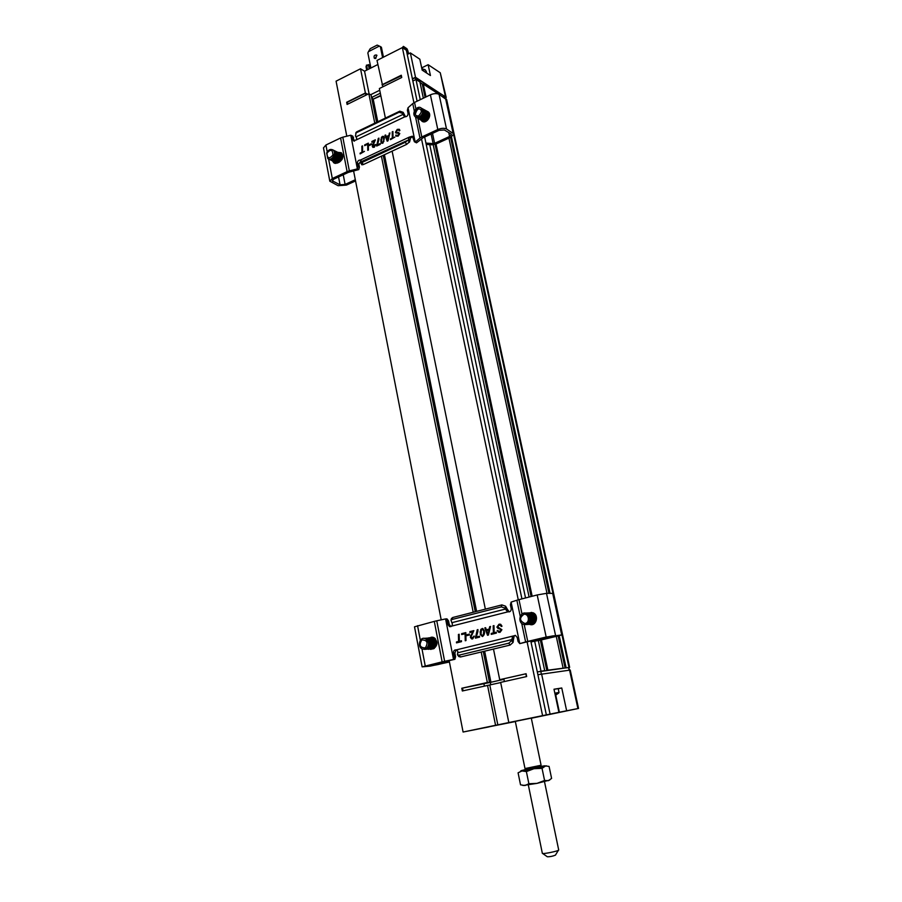 <?xml version="1.0" encoding="UTF-8"?>
<svg xmlns="http://www.w3.org/2000/svg" width="902" height="902" viewBox="0 0 902 902"><rect width="100%" height="100%" fill="white"/><g stroke="black" fill="none" stroke-linecap="round" stroke-linejoin="round"><path stroke-width="1.35" d="M370.237 68.349L369.594 65.181L368.343 64.617L366.02 66.647M366.381 65.857L366.415 65.147L367.599 65.068M369.211 68.868L368.343 64.617M370.023 67.278L370.857 67.797M370.609 66.556L369.775 66.038M408.674 53.759L407.681 50.275L403.87 47.738L402.653 47.795M401.559 47.998L399.327 49.125M407.681 50.275L406.937 48.731L403.431 46.385L403.87 47.738M403.431 46.385L402.315 47.614M375.83 58.382L374.353 58.28C373.608 55.913 374.364 54.83 376.619 55.033L375.83 58.382M382.606 57.604L380.328 46.543L379.359 46.081L368.456 51.662L370.237 48.652L377.16 45.1L379.359 46.081M370.902 68.011L367.847 52.936L368.456 51.662M376.923 55.428L375.119 58.562M383.451 57.176L381.411 47.242L380.328 46.543M515.234 635.369L512.866 636.327L512.122 638.165L513.542 639.123L513.058 642.438L510.126 645.065L460.46 656.994L458.791 656.543L457.573 654.897M456.254 649.857L454.867 652.992L455.589 656.667L454.901 659.294L426.635 665.755L432.351 665.608L432.126 664.447M450.932 626.586L449.568 626.653L447.888 624.59L447.178 620.948L445.588 618.919L446.964 618.862L448.553 620.88L449.264 624.522L451.011 626.608M451.361 618.862L452.68 617.52L501.873 604.904L505.594 606.2L507.33 609.233L506.349 610.327L507.736 611.669L509.551 611.827M539.813 638.74L540.129 640.217L557.312 636.124L559.612 635.414L553.039 635.876L547.424 636.925L519.766 643.622L518.052 641.502L517.229 637.567L515.482 635.448L456.356 649.88C454.36 649.699 453.413 650.782 453.492 653.116L454.213 656.803L453.526 659.43L454.901 659.294M449.568 626.653L508.04 611.804C510.205 612.097 511.254 611.004 511.186 608.523L510.408 604.791L511.107 602.108L516.869 600.236L520.228 616.269M507.33 609.233L509.044 611.624M514.151 636.237L513.542 639.123M540.129 640.217L538.494 640.544L538.19 639.123M530.962 641.796L538.494 640.544M531.007 641.998L562.363 634.85L546.172 637.026L527.749 641.423L524.209 624.556M521.706 623.327L525.618 641.965L527.749 641.423M525.618 641.965L519.766 643.622L511.107 602.108M521.987 613.991L518.977 599.638L516.869 600.236M518.977 599.638L537.186 594.959L546.499 593.336L553.388 593.392L562.363 634.828M452.015 625.774L452.421 624.004L450.944 620.238L452.082 619.471L501.343 606.877L505.064 608.173L506.349 610.327M414.514 626.811L434.29 621.388L442.138 661.865L444.641 661.301L436.771 620.802L434.29 621.388M444.641 661.301L453.526 659.43L445.588 618.919L436.771 620.802M442.138 661.865L422.125 666.86L430.13 666.138L449.421 662M437.481 663.162L437.763 664.594L449.388 661.82M437.763 664.594L432.351 665.608M513.058 642.438L511.716 640.555L508.784 643.182L459.107 655.156L457.438 654.705L457.833 651.447L456.807 650.083M512.122 638.165L511.975 639.552L513.306 641.435M511.716 640.555L511.975 639.552L457.641 652.811M530.827 624.263L532.225 624.567M531.503 612.39L530.162 612.841M432.408 637.173L429.555 637.928M430.074 649.226L433.197 648.865C438.203 645.212 438.248 641.378 433.321 637.364L428.067 638.064L430.265 638.176L433.242 641.018C434.302 644.163 433.648 646.633 431.28 648.425L429.442 648.989L430.987 649.406M528.888 612.886L532.845 612.706C539.543 614.972 536.138 627.104 529.587 624.353L530.861 624.274M459.332 641.277L459.174 634.264L458.419 634.456L458.577 641.457L456.491 641.965L456.513 642.878L461.486 641.66L461.463 640.747L459.332 641.277L461.463 640.792M469.367 635.008L469.356 634.095L466.853 634.715L466.853 635.628L469.367 635.008M477.891 631.558L477.959 629.596L477.203 629.788L475.422 638.142L479.548 637.128L479.526 636.203L476.324 636.992L477.891 631.558M488.433 635.053L490.553 626.462L489.696 626.676L489.132 629.089L486.336 629.788L485.603 627.691L484.825 627.882L487.52 635.279L488.433 635.053M501.253 626.507L502.008 626.213L500.7 624.297L498.953 624.274L496.878 627.138L501.14 629.934L499.911 631.4L497.216 630.532L498.58 632.279L500.069 632.302L501.907 629.709L497.645 626.89L499.088 625.176L500.373 625.176L501.253 626.507M494.161 632.719L493.969 625.616L493.191 625.808L493.371 632.911L491.229 633.429L491.252 634.365L496.371 633.103L496.348 632.178L494.161 632.719L496.348 632.223M482.536 636.496C484.295 635.211 484.881 633.26 484.295 630.667L482.818 628.514L480.811 629.359L480.259 634.41L482.536 636.496M472.141 634.557L473.843 630.622L469.897 631.603L469.919 632.516L472.873 631.783L470.348 637.319L471.599 638.887L472.693 638.909L474.328 636.124L471.881 638.018L471.092 636.508L472.141 634.557M465.996 640.555L465.815 632.618L461.666 633.644L461.666 634.568L465.082 633.723L465.24 640.747L465.996 640.555M428.664 649.35L428.044 649.102M458.419 634.456L459.174 634.32M456.784 642.822L456.491 641.965M456.762 641.953L458.577 641.457M458.847 641.435L458.69 634.433M466.853 634.715L469.356 634.14M467.123 635.56L467.123 634.692M477.959 629.641L477.203 629.788M479.526 636.248L476.324 636.992M475.692 638.075L475.399 637.218M475.67 637.207L476.707 633.959M476.966 633.937L477.474 629.765M489.696 626.676L490.541 626.518M487.779 635.211L484.825 627.882M489.132 629.089L486.336 629.788M489.391 629.077L489.966 626.664M498.953 624.274L499.787 624.161M501.467 626.225L499.764 625.075M499.629 632.381L497.25 630.69M500.182 631.389L500.982 630.757M501.253 630.735L501.14 629.934M501.411 629.912L500.362 629.156M500.621 629.134L497.972 628.514M498.231 628.491L496.878 627.138M497.149 627.127L499.212 624.252M493.969 625.661L493.191 625.808M491.522 634.298L491.229 633.429M491.5 633.418L493.371 632.911M493.642 632.888L493.45 625.796M482.378 636.53L480.259 634.41M480.529 634.399L480.101 631.84M480.371 631.817L480.811 629.359M481.082 629.348L482.266 628.468M469.897 631.603L473.843 630.667M472.761 638.018L473.821 636.158M472.468 638.954L470.348 637.319M470.618 637.297L470.517 635.73M470.788 635.707L472.873 631.783M470.19 632.449L470.167 631.58M461.666 633.644L465.815 632.663M465.511 640.679L465.082 633.723M461.937 634.501L461.937 633.632M488.309 632.539L489.132 630.07L488.58 632.527M482.469 629.348L483.348 629.675L483.878 632.449L483.619 634.501L482.299 635.628M487.903 634.253L486.64 630.633L488.873 630.081M483.765 630.667L483.878 632.449M483.348 629.675L483.495 630.69M482.615 635.594L481.048 634.388L481.364 630.07L483.077 629.697M483.619 634.501L482.356 635.617M483.607 632.471L483.348 634.512M412.733 136.585L410.602 137.882L409.249 137.127L408.561 138.739L410.004 140.306L409.655 141.761L406.622 144.388L363.303 164.581L361.86 164.807L360.575 162.743M361.104 160.725L358.816 164.096L359.424 167.152L358.793 169.576L348.533 172.316L333.74 179.182L332.252 180.795L340.065 184.809L338.554 176.95M352.434 135.999L354.463 141.163M432.509 133.372L434.617 143.328L449.579 136.461L451.395 134.511L450.865 133.834L444.348 129.978L439.127 130.305L423.139 137.724L416.532 142.843L414.886 142.031M416.532 142.843L414.379 141.749L412.372 136.202L409.249 137.127L360.326 160.105C358.41 160.015 357.44 161.108 357.406 163.397L358.015 166.464L357.384 168.888L358.793 169.576M355.839 132.932L356.831 131.793L399.8 111.171L403.183 112.344L404.863 115.557L403.792 115.704L405.009 116.719C407.005 116.775 408.008 115.636 408.031 113.314L407.388 110.224L408.031 107.755L412.744 103.583L414.334 111.138M404.863 115.557L405.629 116.798M350.788 135.21L357.384 168.888L349.345 170.873L342.794 137.194L350.788 135.21L352.163 136.664L353.437 140.847L356.346 139.9L356.696 138.164L355.444 135.92L356.143 132.842L399.169 112.22L402.551 113.393L403.792 115.704M409.35 142.302L408.042 140.148L405.314 142.234L361.984 162.484L360.541 162.71L360.823 160.353M410.602 137.882L410.004 140.306M434.617 143.328L433.129 143.61L431.1 134.026M425.924 143.091L433.129 143.61M426.206 144.41L431.957 144.816L435.925 144.072L450.865 137.217L453.886 133.958L446.513 128.975C444.19 127.937 441.281 128.118 437.797 129.527L421.786 136.957L417.874 118.331M415.551 116.956L419.982 138.074L421.786 136.957M419.982 138.074L415.191 142.099L408.031 107.755M415.878 108.815L414.537 102.433L412.744 103.583M414.537 102.433L430.389 94.823C433.839 93.391 436.737 93.222 439.06 94.338L446.456 99.66L453.864 133.846M323.491 147.905L325.915 145.019L340.584 137.972L347.112 171.639L349.345 170.873M342.794 137.194L340.584 137.972M347.112 171.639L332.308 178.517L329.816 181.212L338.103 185.699L346.515 185.068L355.546 180.93M343.245 174.774L345.105 184.425L355.309 179.746M345.105 184.425L340.065 184.809M408.561 138.739L409.655 141.761M408.042 140.148L360.947 161.841M422.361 120.969L422.948 121.669M428.36 112.006L427.48 111.825M333.841 161.526L335.048 163.363M341.43 152.844L339.265 153.058M420.986 107.924L421.335 108.172C423.624 111.645 422.824 114.678 418.911 117.26L415.281 116.753C410.996 113.483 417.344 104.452 421.335 108.172L428.213 111.871C432.746 115.388 425.992 124.927 421.753 121.003L420.997 120.135M362.604 151.942L362.525 145.887L361.86 146.203L361.939 152.258L360.123 153.114L360.135 153.904L364.476 151.344M371.41 144.523L371.41 143.734L369.211 144.76L369.211 145.56L371.41 144.523M378.863 139.844L378.941 138.13L378.276 138.434L376.664 146.056L380.261 144.365L380.249 143.565L377.453 144.884L378.863 139.844M388.018 140.813L389.935 132.932L388.672 135.492L386.236 136.642L385.616 134.973L384.94 135.289L387.229 141.186L388.018 140.813M399.248 130.869L399.902 130.474L399.315 129.279L397.263 129.381L395.437 132.278L399.124 133.868L398.041 135.39L395.696 135.153L396.249 136.157L398.165 136.134L399.789 133.519L396.102 131.917L397.365 130.136L398.864 130.046L399.248 130.869M393.024 137.656L392.911 131.523L392.235 131.85L392.336 137.983L390.465 138.852L390.476 139.652L394.929 137.036M382.865 143.226L384.444 137.814L383.778 136.484L382.471 136.371L381.433 137.363L380.903 141.862L381.546 143.125L382.865 143.226M373.823 143.587L375.345 139.821L371.895 141.456L371.906 142.245L374.499 141.028L372.402 144.918L372.763 147.24L374.274 147.263L375.728 144.512L374.116 146.541L373.18 146.485L373.823 143.587M368.422 150.014L368.332 143.136L364.701 144.861L364.701 145.65L367.678 144.241L367.757 150.318L368.422 150.014M337.822 152.348L341.26 152.709C343.775 156.057 343.166 159.18 339.411 162.101L337.427 163.036L333.774 162.8L332.41 160.849M361.86 146.203L362.525 146.158M360.405 153.768L360.123 153.114M360.405 153.261L361.939 152.258M362.221 152.404L362.142 146.338M369.211 144.76L371.41 144.004M378.953 138.401L378.276 138.434M380.249 143.846L377.453 144.884M376.935 145.932L376.641 145.256M376.923 145.402L377.814 142.166M378.085 142.313L378.558 138.592M389.19 133.282L389.856 133.248M387.409 141.095L384.94 135.289M388.672 135.492L386.236 136.642M388.942 135.65L389.461 133.44M397.263 129.381L399.304 129.279M399.462 130.734L398.898 130.068M398.718 132.526L396.406 132.346M396.249 136.157L395.73 135.289M396.948 135.559L398.041 135.39M398.312 135.537L398.977 134.612M399.248 134.759L399.124 133.868M396.158 133.192L395.437 132.278M395.707 132.425L397.534 129.538M392.922 131.805L392.235 131.85M390.746 139.528L390.465 138.852M390.746 139.009L392.336 137.983M392.607 138.13L392.505 131.996M383.745 136.461L382.471 136.371M381.862 143.305L380.903 141.862M381.185 142.009L380.791 139.652M381.072 139.799L381.433 137.363M381.704 137.51L382.741 136.518M371.895 141.456L375.345 140.103M373.462 146.631L374.116 146.541M374.386 146.688L375.04 144.715M373.056 147.398L372.244 146.338M372.526 146.485L372.402 144.918M372.684 145.064L374.499 141.028M364.701 144.861L368.343 143.418M368.039 150.194L367.678 144.241M387.939 138.66L388.446 136.405L388.21 138.807M382.989 142.64L381.591 141.682L381.907 137.871L383.339 137.149L383.869 141.49L382.2 142.572M387.567 140.216L386.484 137.329L388.446 136.405M384.026 138.141L384.117 139.663M383.677 137.352L383.756 137.995M383.869 141.49L382.719 142.493M383.846 139.517L383.598 141.343M533.578 624.094L532.902 624.128M532.135 612.774L532.902 612.729M534.029 623.823L532.462 624.173M531.785 612.762L533.386 612.954M534.379 623.564L532.022 624.184M531.255 612.808L533.77 613.168M530.906 612.808L532.834 613.101C537.671 617.532 537.333 621.23 531.819 624.207L531.571 624.218M530.365 612.841L532.654 613.112C537.491 617.543 537.152 621.241 531.628 624.218L531.131 624.24M530.015 612.841L531.954 613.146L535.438 618.062C535.461 621.557 533.961 623.632 530.928 624.263L530.68 624.274M529.474 612.886L531.763 613.146C536.6 617.588 536.262 621.298 530.737 624.274L530.241 624.285M529.124 612.875L531.064 613.18C535.912 617.622 535.574 621.331 530.038 624.308L529.79 624.331M528.583 612.92L530.872 613.191C535.72 617.633 535.382 621.343 529.846 624.319L529.35 624.342M528.234 612.92L530.173 613.225L533.668 618.152C533.68 621.658 532.18 623.733 529.147 624.364L528.899 624.387M527.693 612.965L529.981 613.225C534.83 617.678 534.491 621.388 528.955 624.376L528.448 624.398M527.332 612.954L529.282 613.259C534.131 617.712 533.792 621.433 528.256 624.421L528.008 624.432M526.791 612.999L529.091 613.27C533.939 617.723 533.601 621.444 528.065 624.432L527.557 624.455M526.441 612.999L528.38 613.292L531.876 618.242C531.898 621.76 530.387 623.834 527.354 624.477L527.106 624.488M525.889 613.044L528.189 613.304C533.048 617.769 532.71 621.489 527.163 624.488L526.655 624.5M525.539 613.033L527.478 613.337C532.349 617.802 532 621.534 526.452 624.522L526.204 624.545M524.987 613.078L527.287 613.349C532.157 617.814 531.808 621.546 526.261 624.534L525.753 624.556M524.637 613.067L526.588 613.371L530.083 618.332C530.105 621.861 528.595 623.947 525.55 624.579L525.302 624.601M525.359 624.59L523.329 624.319C516.981 622.233 520.206 610.699 526.385 613.383C531.255 617.859 530.917 621.591 525.359 624.59M524.896 623.496C519.439 620.903 519.157 617.814 524.039 614.228C529.203 613.664 530.094 623.045 524.896 623.496M420.118 119.616L423.636 120.045C427.525 117.474 428.326 114.464 426.037 111.014L428.969 112.761M424.075 121.838L422.925 121.263M427.559 111.882L428.1 112.254C430.389 115.704 429.589 118.703 425.699 121.263L422.44 121.015M428.1 112.254L427.898 112.141C430.186 115.58 429.386 118.59 425.507 121.139L421.989 120.71M426.623 111.318L427.165 111.69C429.453 115.152 428.653 118.151 424.763 120.71L421.505 120.462M427.165 111.69L426.973 111.577C429.262 115.028 428.461 118.038 424.571 120.597L421.054 120.169M425.688 110.754L426.24 111.138C428.529 114.588 427.728 117.598 423.827 120.158L420.569 119.91M424.752 110.191L425.304 110.574C427.593 114.024 426.793 117.034 422.891 119.605L419.633 119.357M425.304 110.574L425.101 110.45C427.39 113.911 426.59 116.922 422.688 119.481L419.171 119.064M423.816 109.627L424.357 109.999C426.657 113.46 425.845 116.482 421.956 119.053L418.686 118.805M424.357 109.999L424.165 109.886C426.454 113.348 425.654 116.358 421.753 118.929L418.224 118.5M422.88 109.052L423.421 109.435C425.71 112.897 424.91 115.918 421.008 118.5L417.739 118.252M423.421 109.435L423.218 109.311C425.518 112.784 424.707 115.806 420.806 118.376L417.276 117.948M421.933 108.488L422.474 108.871C424.774 112.333 423.974 115.355 420.061 117.936L416.792 117.688M422.474 108.871L422.283 108.747C424.571 112.22 423.771 115.242 419.858 117.824L416.329 117.395M415.36 114.137C417.051 108.285 419.385 107.394 422.384 111.465M421.538 108.296C423.827 111.769 423.027 114.802 419.114 117.384L415.845 117.136M418.415 116.099C413.635 115.219 413.296 112.637 417.412 108.375C422.215 109.243 422.553 111.825 418.415 116.099M341.599 154.208L342.704 155.031M341.091 153.983L342.76 155.291M337.303 163.093L336.446 162.788M340.606 153.712L342.659 157.918M340.099 153.498L340.979 153.949L342.083 159.428M337.427 163.036L335.961 162.529M339.614 153.216L340.189 153.554C344.124 156.17 339.479 164.75 335.454 162.315M339.107 153.002L339.975 153.453C344.068 156.193 338.915 165.021 334.958 162.044M338.622 152.731L339.197 153.069C341.655 158.087 340.223 161.075 334.913 162.022L334.45 161.83M338.103 152.506L338.983 152.957C343.076 155.708 337.912 164.536 333.965 161.559M337.619 152.235L338.194 152.573C342.14 155.189 337.472 163.792 333.447 161.345M337.1 152.01L337.979 152.461C342.083 155.212 336.908 164.051 332.951 161.075M336.615 151.739L337.19 152.077C339.659 157.106 338.227 160.105 332.906 161.052L332.443 160.86M336.096 151.513L336.976 151.976C341.08 154.727 335.905 163.578 331.947 160.59M335.612 151.243L336.187 151.581C340.133 154.208 335.465 162.822 331.429 160.376M335.093 151.017L335.972 151.468C340.077 154.231 334.89 163.093 330.944 160.105M334.608 150.747L335.183 151.085C337.641 156.125 336.209 159.124 330.887 160.082L330.425 159.891M334.09 150.521L334.969 150.972C339.073 153.735 333.887 162.608 329.929 159.62M333.593 150.239L334.18 150.589C338.126 153.216 333.447 161.853 329.41 159.395M333.075 150.025L333.954 150.476C338.07 153.239 332.872 162.123 328.914 159.124M332.579 149.743L333.165 150.082C337.123 152.72 332.432 161.368 328.396 158.91M326.671 153.047C328.294 149.743 330.391 148.717 332.951 149.98C337.111 152.788 331.733 161.762 327.798 158.572L326.671 153.047M326.986 153.092C330.73 148.898 332.714 149.552 332.939 155.054C329.196 159.237 327.212 158.583 326.986 153.092M432.949 637.725L434.042 637.669M432.475 637.184L434.798 638.165M434.02 648.572L433.355 648.662M434.223 648.47L432.859 648.685M431.979 637.793L435.362 638.684M431.596 637.793L433.197 637.962L436.162 640.803C437.233 643.938 436.579 646.396 434.212 648.177L432.374 648.752M431.009 637.861L432.983 637.985C437.188 640.939 437.526 644.344 433.997 648.2L431.889 648.775M430.615 637.861L432.216 638.03L435.192 640.871C436.252 644.017 435.61 646.475 433.231 648.256L431.404 648.831M430.028 637.928L432.013 638.052C436.218 641.006 436.557 644.411 433.028 648.279L430.908 648.854M429.645 637.928L431.246 638.097L434.223 640.95C435.283 644.084 434.629 646.554 432.261 648.346L430.423 648.91M429.048 637.996L431.032 638.12C435.238 641.074 435.587 644.49 432.047 648.358L429.927 648.933M431.359 639.642L432.825 641.469M430.051 638.188C434.268 641.153 434.606 644.569 431.066 648.437L428.946 649.012M427.683 638.064L429.284 638.244L432.261 641.096C433.332 644.242 432.678 646.711 430.299 648.504L428.461 649.079M427.086 638.131L429.07 638.255C433.287 641.221 433.625 644.648 430.085 648.527L427.965 649.102M426.691 638.131L428.292 638.312L431.28 641.164C432.351 644.321 431.686 646.79 429.318 648.583L427.469 649.158M426.094 638.199L428.089 638.323C432.306 641.299 432.644 644.727 429.104 648.606L426.973 649.181M425.699 638.199L427.311 638.379L430.299 641.232C431.359 644.389 430.705 646.869 428.326 648.673L426.488 649.237M425.101 638.278L427.097 638.39C431.325 641.367 431.663 644.795 428.112 648.685L425.992 649.26M424.718 638.266L426.319 638.447L429.307 641.311C430.378 644.468 429.724 646.948 427.334 648.752L425.496 649.327M424.109 638.345L426.105 638.458C430.333 641.446 430.671 644.874 427.131 648.763L425 649.35M423.726 638.334L425.327 638.515L428.326 641.378C429.386 644.547 428.732 647.027 426.342 648.831L424.504 649.406M426.139 648.854L422.88 649.248C416.972 647.681 419.329 636.395 425.113 638.526C429.352 641.514 429.69 644.953 426.139 648.854M425.316 647.918C419.937 647.771 418.776 645.11 421.832 639.913C427.221 640.037 428.382 642.709 425.316 647.918M554.843 693.187L559.014 692.465L558.203 688.632L554.02 689.331M554.978 693.83L558.361 693.3L555.418 695.318M424.91 69.623L421.877 68.811L425.113 69.713L426.263 71.359L425.27 69.995L421.944 69.138M524.975 768.572L541.087 765.257L531.289 718.082L532.62 717.823L513.982 721.645L515.313 721.397L524.998 768.549M525.55 770.037L540.58 766.869M549.713 780.072L536.983 783.376L523.002 785.518M540.659 766.474L544.582 765.809L549.081 766.407L551.596 778.415L548.36 780.692L544.571 780.489L536.983 783.376L528.876 783.737L524.941 785.541L520.533 784.83L518.086 772.811L521.965 770.951L520.544 771.131L521.457 770.579L525.832 769.507M526.385 771.582L521.965 770.951L533.961 768.707L526.385 771.582L528.876 783.737M542.046 768.346L533.961 768.707L545.327 766.125L542.046 768.346L544.571 780.489M546.635 765.956L545.327 766.125L546.319 765.832M526.024 769.744L540.569 766.756M541.335 766.756L540.546 766.835M542.688 853.495L547.322 856.765C549.995 856.81 552.723 856.257 555.497 855.119M542.361 853.269L542.35 853.36C542.327 854.431 559.522 850.879 558.699 849.977L544.504 781.707M493.484 649.068L499.719 679.68L526.08 673.726L526.667 676.545L500.644 682.386L508.818 722.547L558.913 712.309L553.997 689.229L561.754 687.989L566.648 710.787L578.543 708.442L570.233 670.062L537.896 674.696M500.678 682.566L462.331 690.988L461.79 688.249L462.534 688.136M542.564 715.545L527.095 641.829M518.278 599.83L421.505 138.84M413.928 102.749L402.36 47.592L377.002 60.434L382.504 85.115M385.391 118.083L379.37 88.531L401.751 77.482L401.277 75.238L381.974 84.799M392.122 151.141L485.355 609.143M550.073 714.057L541.583 673.873M578.543 708.442L531.323 718.24M515.346 721.555L489.188 726.775M489.2 726.843L463.087 732.029L495.57 725.287L487.531 685.328M461.79 688.249L487.339 682.476L481.206 652.011M473.2 612.255L381.411 156.136M374.781 123.179L368.85 93.729L347.101 104.463L346.672 102.264L347.439 102.693M367.655 94.315L365.389 92.996L346.672 102.264M365.389 92.996L360.529 68.778L336.074 81.169L346.808 136.191M353.595 170.94L441.202 619.854M449.14 660.523L463.087 732.029M489.797 685.013L497.825 724.847L508.818 722.547M505.751 723.381L510.284 722.434L505.74 723.359M541.2 716.008L536.487 717L541.2 716.008M531.301 718.161L538.956 716.616L531.312 718.172M510.588 722.276L515.662 721.228L510.577 722.243M546.341 714.801L530.771 640.894M521.931 598.883L424.65 137.025M417.107 101.204L406.374 50.264L402.36 47.592M566.648 710.787L558.913 712.309M497.825 724.847L495.57 725.287M558.225 688.756L561.754 687.989M487.339 682.476L490.316 682.408L462.523 688.102L463.064 690.831M503.925 679.33L490.541 682.352M569.681 670.073L568.531 667.525L537.31 671.934L544.695 670.592L538.37 640.747M484.374 686.039L483.822 683.299M490.789 684.787L490.316 682.408M504.376 681.551L503.812 678.778L525.855 673.805L526.43 676.59M541.335 673.918L540.749 671.156M347.732 104.158L347.349 102.23L365.468 93.267L367.452 94.417M371.41 96.717L372.233 97.191L380.328 93.21M382.854 86.806L382.448 84.856L401.39 75.768M412.44 79.049L415.36 77.628L444.945 96.469L445.926 98.498L446.186 97.393L415.506 77.256L412.383 78.79M379.719 90.245L370.598 94.744M369.11 93.876L364.555 71.213L360.529 68.778M377.837 64.516L364.555 71.213M415.506 77.256L410.365 52.914L407.264 54.47M446.163 97.281L440.255 72.758L428.134 64.707L430.446 75.52L422.159 70.108L419.825 59.194L410.365 52.914M428.134 64.707L421.685 67.876M420.028 82.51L422.621 84.157L420.084 82.781M415.36 77.628L415.766 79.579M401.131 75.61L401.548 77.572M371.804 98.668L372.876 99.288L380.779 95.409M372.233 97.191L372.616 99.141M365.468 93.267L365.862 95.206M372.876 99.288L380.858 95.804M565.43 667.931L569.151 667.581M373.281 99.524L377.769 121.747M384.432 154.727L476.617 611.376M484.656 651.188L490.936 682.262M442.803 96.717L446.648 99.536L569.647 667.379M451.485 136.912L550.04 593.279M559.229 635.854L566.129 667.796M565.069 667.976L558.191 636.113M548.957 593.302L450.583 137.352M426.015 96.92L423.297 84.123L439.578 94.676M436.027 144.016L532.169 596.256M541.482 640.082L547.886 670.175L563.119 668.19L556.308 636.553M546.995 593.324L448.937 138.096M546.781 670.366L540.411 640.33M531.109 596.526L435.08 144.399M425.09 97.371L422.294 84.179M412.857 81.011L415.98 79.477L419.915 81.981L423.354 98.205M415.98 79.477L420.253 99.694M429.747 144.658L525.539 597.958M534.717 641.378L540.986 671.077M529.102 597.045L433.231 144.794M503.846 678.935L499.719 679.68M368.85 93.729L371.072 95.014L376.574 122.322M383.226 155.291L475.253 611.725M483.28 651.515L489.459 682.183M423.297 84.123L422.621 84.157M547.153 670.321L547.886 670.175M367.497 69.725L366.674 65.643M408.471 53.861L407.794 50.636M403.904 48.065L404.051 48.719M447.888 624.59L449.264 624.522M447.178 620.948L448.553 620.88M455.589 656.667L454.213 656.803M453.492 653.116L454.867 652.992M505.064 608.173L505.594 606.2M501.873 604.904L501.343 606.877M452.68 617.52L452.082 619.471M460.46 656.994L459.107 655.156M510.126 645.065L508.784 643.182M505.65 609.008L451.722 622.718M428.709 637.849L430.119 637.748M430.976 637.286L432.374 637.184M537.186 594.959L546.172 637.026M425.225 665.901L421.978 648.854M420.343 640.307L417.558 625.684M555.531 635.279L546.499 593.336M557.312 636.124L557.188 635.549M552.667 593.245L561.664 634.805M352.761 139.686L354.17 140.419M352.163 136.664L353.573 137.397M359.424 167.152L358.015 166.464M357.406 163.397L358.816 164.096M402.551 113.393L403.183 112.344M399.8 111.171L399.169 112.22M356.831 131.793L356.143 132.842M363.303 164.581L361.984 162.484M406.622 144.388L405.314 142.234M403.115 114.34L356.019 136.833M356.346 139.9L405.009 116.719M332.635 179.915L332.951 181.539M430.389 94.823L437.797 129.527M332.308 178.517L328.587 159M327.223 151.886L325.915 145.019M335.961 163.42L335.769 162.461M446.513 128.975L439.06 94.338M449.579 136.461L448.745 132.583M445.577 98.476L453.018 132.842M577.911 708.566L569.579 670.096M559.398 712.287L555.756 695.149M569.094 670.152L568.531 667.525M445.351 96.277L440.255 72.758M422.08 67.695L422.316 68.845M444.945 96.469L445.295 98.093M453.717 134.928L552.937 593.245M561.991 635.064L569.004 667.424M366.009 66.601L366.719 70.119M509.337 611.759L508.04 611.804M451.541 618.287L450.944 620.238M422.125 666.86L414.503 626.8M351.487 135.503L352.896 136.236M356.391 132.075L355.704 133.135M422.767 121.601L421.753 121.003M334.856 163.318L333.774 162.8M329.816 181.212L323.468 147.827M558.631 693.164L559.014 692.465M426.623 73.028L426.263 71.359M540.535 766.858L541.008 765.324M526.103 769.823L525.032 768.594M555.463 855.085L558.372 850.315M528.346 785.022L542.35 853.36"/></g></svg>
